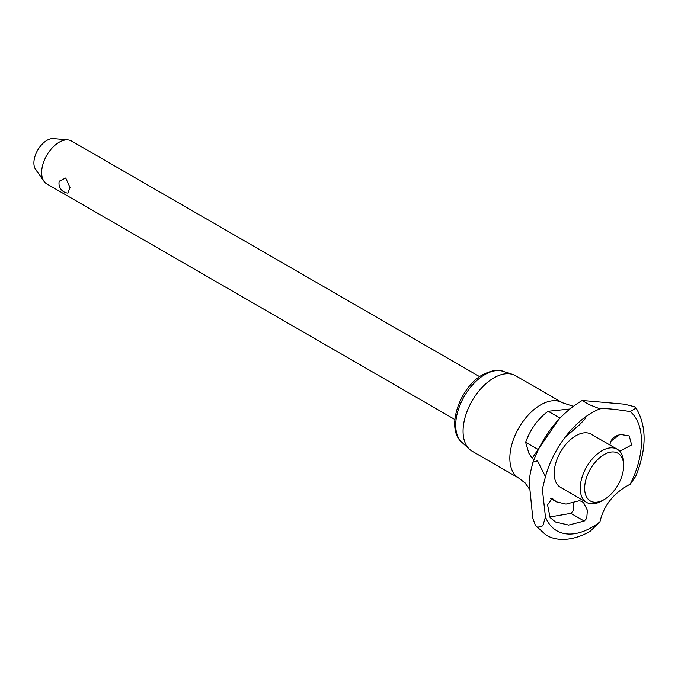 <?xml version="1.0" encoding="UTF-8"?>
<svg xmlns="http://www.w3.org/2000/svg" width="678" height="678" viewBox="0 0 678 678"><rect width="100%" height="100%" fill="white"/><g stroke="black" fill="none" stroke-linecap="round" stroke-linejoin="round"><path stroke-width="1.02" d="M545.451 517L542.824 525.831L537.451 527.315L535.408 525.391L532.772 518.017L529.077 481.202L530.459 472.261L532.976 462.15L537.451 460.777L545.451 476.642L542.349 489.152L545.451 517A70.131 40.494 120 0 0 591.869 527.289A70.131 40.494 120 0 0 599.937 521.865C603.818 505.203 613.912 492.652 630.201 484.211A70.131 40.494 120 0 0 630.201 411.571C613.895 409.004 603.81 408.105 599.937 408.868A70.131 40.494 120 0 0 598.123 409.605A70.131 40.494 120 0 0 591.869 412.758A70.131 40.494 120 0 0 545.451 476.642M599.937 408.859L588.555 404.368L582.258 400.469L624.302 404.164L634.422 406.681L636.083 408.08L630.201 411.563M479.634 376.654L71.521 141.032A24.747 14.289 120 0 0 67.919 139.914A24.747 14.289 120 0 0 59.147 142.253A24.747 14.289 120 0 0 41.646 172.568A24.747 14.289 120 0 0 44.002 181.331A24.747 14.289 120 0 0 46.774 183.891L454.887 419.521M44.002 181.331L35.663 169.517A18.476 10.67 -60 0 1 33.9 162.974A18.476 10.67 -60 0 1 40.443 146.126A18.476 10.67 -60 0 1 53.52 138.592L67.919 139.914M562.418 402.732L515.636 375.722A43.553 25.145 120 0 0 512.763 374.451A43.553 25.145 120 0 0 480.329 389.316A43.553 25.145 120 0 0 463.066 431.225A43.553 25.145 120 0 0 469.549 449.311A43.553 25.145 120 0 0 472.083 451.167L518.865 478.168A43.553 25.145 120 0 1 509.839 458.235A43.553 25.145 120 0 1 540.637 404.885A43.553 25.145 120 0 1 562.418 402.732L573.232 406.283M617.26 449.251A30.688 17.713 120 0 0 593.614 457.472A30.688 17.713 120 0 0 580.215 488.355A30.688 17.713 120 0 0 586.572 502.406L560.537 487.372A30.688 17.713 120 0 1 554.18 473.329A30.688 17.713 120 0 1 575.885 435.742A30.688 17.713 120 0 1 591.224 434.225L617.26 449.251A30.688 17.713 120 0 1 623.616 463.303L623.616 465.845A27.569 15.916 120 0 0 604.123 454.591A27.569 15.916 120 0 0 584.631 488.355A27.569 15.916 120 0 0 604.123 499.61A27.569 15.916 120 0 0 623.616 465.845M535.408 525.391L545.866 534.908C554.553 540.502 570.427 542.408 589.987 531.433L599.937 521.865M586.275 416.351L584.843 419.148L579.368 424.911L564.85 437.598M558.748 419.394L532.162 458.235L528.899 453.319L525.611 442.268C530.688 428.784 538.205 418.453 548.163 411.266L559.977 418.08M574.461 426.454L576.181 427.445M548.163 411.266L569.681 409.037M550.078 517.534L547.561 504.856L552.189 498.398L556.545 501.89L566.003 504.093L579.368 500.711L581.97 501.491L583.673 502.83L587.36 510.212L586.741 518.382L584.199 521.051L568.647 525.069L555.528 522.001L550.078 517.534M525.84 483.745L525.026 482.863M551.519 498.16L552.816 498.906M524.806 482.736L528.399 487.414M610.7 441.37L619.37 434.818M610.064 445.099L610.022 444.361C610.912 438.954 614.565 435.674 620.972 434.522L629.243 435.946L631.608 444.929L620.972 450.684L619.328 450.828M549.714 516.992L570.876 513.365L573.359 510.661L573.113 502.771M630.201 484.211L635.633 476.465C646.761 449.183 646.914 426.386 636.083 408.08M586.572 502.406A30.688 17.713 120 0 0 601.92 500.881L604.123 499.61M59.24 181.204L65.707 178L70.004 187.467L67.859 193.103A9.746 9.746 0 0 1 59.24 181.204M502.864 371.281A41.333 23.866 120 0 0 484.931 374.536A41.333 23.866 120 0 0 455.701 425.157A41.333 23.866 120 0 0 461.854 442.327C445.166 428.36 459.913 387.028 482.863 374.587C492.203 370.222 498.872 369.129 502.864 371.281L512.763 374.451M525.611 442.268L537.874 449.345M570.876 513.365L584.199 521.051M582.258 400.469L580.936 401.223C559.316 414.631 543.324 434.937 532.976 462.15M528.916 488.414L528.221 487.109M524.992 482.931L518.865 478.168M550.417 498.355L556.545 501.89M461.854 442.327L469.549 449.311"/></g></svg>
